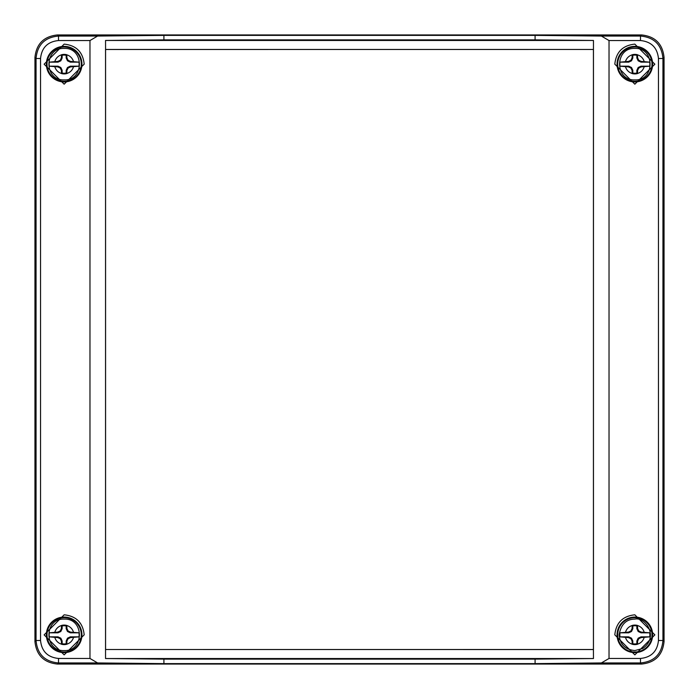 <?xml version="1.0" encoding="UTF-8"?>
<svg xmlns="http://www.w3.org/2000/svg" width="699" height="699" viewBox="0 0 699 699"><rect width="100%" height="100%" fill="white"/><g stroke="black" fill="none" stroke-linecap="round" stroke-linejoin="round"><path stroke-width="1.05" d="M593.425 49.489L593.425 649.511L105.575 649.511L105.575 49.489L593.46 49.454L593.46 649.546L105.575 649.511M593.425 649.511L593.46 658.537L105.54 658.537L105.54 49.454L593.46 49.454L593.46 40.463L535.085 39.878L535.085 35.378L601.385 36.051L609.03 40.542L609.03 658.458L601.385 662.949L535.085 663.622L535.085 659.122L593.46 658.537M105.575 49.489L105.54 40.463L593.46 40.463M105.54 658.537L163.916 659.122L163.916 663.622L97.615 662.949L89.97 658.458L89.97 40.542L97.615 36.051L163.916 35.378L535.085 35.378M163.916 35.378L163.916 39.878L105.54 40.463M163.916 659.122L535.085 659.122M535.085 663.622L163.916 663.622M57.414 664.05L641.586 664.05C655.138 662.626 662.626 655.138 664.05 641.586L664.05 57.414C662.626 43.862 655.138 36.374 641.586 34.95L57.414 34.95C43.862 36.374 36.374 43.862 34.95 57.414L34.95 641.586C36.374 655.138 43.862 662.626 57.414 664.05L58.515 662.949C44.806 661.682 37.318 654.194 36.051 640.485L34.95 641.586M634.841 614.814L654.876 634.875L634.841 654.876L614.814 634.841C616.072 622.748 622.748 616.072 634.841 614.814M634.841 44.124L654.876 64.194L634.841 84.186L614.814 64.159C616.072 52.067 622.748 45.383 634.841 44.124M664.05 641.586L662.949 640.485C661.682 654.194 654.194 661.682 640.485 662.949L640.485 658.458C651.337 657.331 657.331 651.337 658.458 640.485L658.458 58.515C657.331 47.663 651.337 41.669 640.485 40.542L609.03 40.542M163.916 39.878L535.085 39.878M64.159 44.124C76.252 45.383 82.928 52.058 84.186 64.159L64.159 84.186L44.124 64.194L64.159 44.124M64.159 614.814C76.252 616.072 82.928 622.748 84.186 634.841L64.159 654.876L44.124 634.875L64.159 614.814M34.95 57.414L36.051 58.515C37.318 44.806 44.806 37.318 58.515 36.051L58.515 40.542C47.663 41.669 41.669 47.663 40.542 58.515L40.542 640.485C41.669 651.337 47.663 657.331 58.515 658.458L89.97 658.458M640.485 40.542L640.485 36.051C654.194 37.318 661.682 44.806 662.949 58.515L658.458 58.515M637.532 644.233A9.769 9.769 0 0 1 632.158 644.233L632.097 641.158L630.935 638.746L628.523 637.593L619.987 636.859L628.681 636.859L631.503 638.178L632.822 641L632.822 643.709A9.096 9.096 0 0 0 636.859 643.709L637.532 644.233L637.593 641.158L636.859 641L638.178 638.178L641 636.859L649.703 636.859A14.994 14.994 0 0 0 649.703 632.822L641 632.822L638.178 631.503L636.859 628.681L636.859 625.972L637.532 625.456L637.593 628.523L638.746 630.935L641.158 632.097L649.703 632.822M636.859 625.972A9.096 9.096 0 0 0 632.822 625.972L632.822 628.681L631.503 631.503L628.681 632.822L619.987 632.822A14.994 14.994 0 0 0 619.987 636.859M619.987 632.822L628.523 632.097L630.935 630.935L632.097 628.523L632.158 625.456A9.769 9.769 0 0 1 637.532 625.456M649.703 636.859L641.158 637.593L638.746 638.746L637.593 641.158M632.158 644.233L632.822 643.709M636.859 643.709L636.859 641M637.593 628.523L636.859 628.681M632.822 625.972L632.158 625.456M632.822 628.681L632.097 628.523M632.097 641.158L632.822 641M638.178 638.178L638.746 638.746M641 636.859L641.158 637.593M638.178 631.503L638.746 630.935M641.158 632.097L641 632.822M631.503 631.503L630.935 630.935M628.681 632.822L628.523 632.097M631.503 638.178L630.935 638.746M628.523 637.593L628.681 636.859M66.842 644.233A9.769 9.769 0 0 1 61.468 644.233L61.407 641.158L60.254 638.746L57.842 637.593L49.297 636.859L58 636.859L60.822 638.178L62.141 641L62.141 643.709A9.096 9.096 0 0 0 66.178 643.709L66.842 644.233L66.903 641.158L66.178 641L67.497 638.178L70.319 636.859L79.013 636.859A14.994 14.994 0 0 0 79.013 632.822L70.319 632.822L67.497 631.503L66.178 628.681L66.178 625.972L66.842 625.456L66.903 628.523L68.065 630.935L70.477 632.097L79.013 632.822M66.178 625.972A9.096 9.096 0 0 0 62.141 625.972L62.141 628.681L60.822 631.503L58 632.822L49.297 632.822A14.994 14.994 0 0 0 49.297 636.859M49.297 632.822L57.842 632.097L60.254 630.935L61.407 628.523L61.468 625.456A9.769 9.769 0 0 1 66.842 625.456M79.013 636.859L70.477 637.593L68.065 638.746L66.903 641.158M61.468 644.233L62.141 643.709M66.178 643.709L66.178 641M66.903 628.523L66.178 628.681M62.141 625.972L61.468 625.456M62.141 628.681L61.407 628.523M61.407 641.158L62.141 641M67.497 638.178L68.065 638.746M70.319 636.859L70.477 637.593M67.497 631.503L68.065 630.935M70.477 632.097L70.319 632.822M60.822 631.503L60.254 630.935M58 632.822L57.842 632.097M60.822 638.178L60.254 638.746M57.842 637.593L58 636.859M637.532 73.544A9.769 9.769 0 0 1 632.158 73.544L632.097 70.477L630.935 68.065L628.523 66.903L619.987 66.178L628.681 66.178L631.503 67.497L632.822 70.319L632.822 73.028A9.096 9.096 0 0 0 636.859 73.028L637.532 73.544L637.593 70.477L636.859 70.319L638.178 67.497L641 66.178L649.703 66.178A14.994 14.994 0 0 0 649.703 62.141L641 62.141L638.178 60.822L636.859 58L636.859 55.291L637.532 54.767L637.593 57.842L638.746 60.254L641.158 61.407L649.703 62.141M636.859 55.291A9.096 9.096 0 0 0 632.822 55.291L632.822 58L631.503 60.822L628.681 62.141L619.987 62.141A14.994 14.994 0 0 0 619.987 66.178M619.987 62.141L628.523 61.407L630.935 60.254L632.097 57.842L632.158 54.767A9.769 9.769 0 0 1 637.532 54.767M649.703 66.178L641.158 66.903L638.746 68.065L637.593 70.477M632.158 73.544L632.822 73.028M636.859 73.028L636.859 70.319M637.593 57.842L636.859 58M632.822 55.291L632.158 54.767M632.822 58L632.097 57.842M632.097 70.477L632.822 70.319M638.178 67.497L638.746 68.065M641 66.178L641.158 66.903M638.178 60.822L638.746 60.254M641.158 61.407L641 62.141M631.503 60.822L630.935 60.254M628.681 62.141L628.523 61.407M631.503 67.497L630.935 68.065M628.523 66.903L628.681 66.178M66.842 73.544A9.769 9.769 0 0 1 61.468 73.544L61.407 70.477L60.254 68.065L57.842 66.903L49.297 66.178L58 66.178L60.822 67.497L62.141 70.319L62.141 73.028A9.096 9.096 0 0 0 66.178 73.028L66.842 73.544L66.903 70.477L66.178 70.319L67.497 67.497L70.319 66.178L79.013 66.178A14.994 14.994 0 0 0 79.013 62.141L70.319 62.141L67.497 60.822L66.178 58L66.178 55.291L66.842 54.767L66.903 57.842L68.065 60.254L70.477 61.407L79.013 62.141M66.178 55.291A9.096 9.096 0 0 0 62.141 55.291L62.141 58L60.822 60.822L58 62.141L49.297 62.141A14.994 14.994 0 0 0 49.297 66.178M49.297 62.141L57.842 61.407L60.254 60.254L61.407 57.842L61.468 54.767A9.769 9.769 0 0 1 66.842 54.767M79.013 66.178L70.477 66.903L68.065 68.065L66.903 70.477M61.468 73.544L62.141 73.028M66.178 73.028L66.178 70.319M66.903 57.842L66.178 58M62.141 55.291L61.468 54.767M62.141 58L61.407 57.842M61.407 70.477L62.141 70.319M67.497 67.497L68.065 68.065M70.319 66.178L70.477 66.903M67.497 60.822L68.065 60.254M70.477 61.407L70.319 62.141M60.822 60.822L60.254 60.254M58 62.141L57.842 61.407M60.822 67.497L60.254 68.065M57.842 66.903L58 66.178M97.615 662.949L58.515 662.949L58.515 658.458M641.586 664.05L640.485 662.949L601.385 662.949M640.485 658.458L609.03 658.458M641.586 34.95L640.485 36.051L601.385 36.051M57.414 34.95L58.515 36.051L97.615 36.051M58.515 40.542L89.97 40.542M634.841 652.63A17.781 17.781 0 0 1 617.06 634.841A17.781 17.781 0 0 1 634.841 617.06A17.781 17.781 0 0 1 652.63 634.841A17.781 17.781 0 0 1 634.841 652.63M634.841 81.94A17.781 17.781 0 0 1 617.06 64.159A17.781 17.781 0 0 1 634.841 46.37A17.781 17.781 0 0 1 652.63 64.159A17.781 17.781 0 0 1 634.841 81.94M658.458 640.485L662.949 640.485L662.949 58.515L664.05 57.414M64.159 81.94A17.781 17.781 0 0 1 46.37 64.159A17.781 17.781 0 0 1 64.159 46.37A17.781 17.781 0 0 1 81.94 64.159A17.781 17.781 0 0 1 64.159 81.94M64.159 652.63A17.781 17.781 0 0 1 46.37 634.841A17.781 17.781 0 0 1 64.159 617.06A17.781 17.781 0 0 1 81.94 634.841A17.781 17.781 0 0 1 64.159 652.63M40.542 58.515L36.051 58.515L36.051 640.485L40.542 640.485M651.992 634.841A17.152 17.152 0 0 0 626.269 619.987A17.152 17.152 0 0 0 626.269 649.694A17.152 17.152 0 0 0 651.992 634.841M651.992 64.159A17.152 17.152 0 0 0 626.269 49.306A17.152 17.152 0 0 0 626.269 79.013A17.152 17.152 0 0 0 651.992 64.159M47.008 64.159A17.152 17.152 0 0 0 72.731 79.013A17.152 17.152 0 0 0 72.731 49.306A17.152 17.152 0 0 0 47.008 64.159M47.008 634.841A17.152 17.152 0 0 0 72.731 649.694A17.152 17.152 0 0 0 72.731 619.987A17.152 17.152 0 0 0 47.008 634.841M632.149 644.146A9.69 9.69 0 0 1 625.535 637.532M625.535 632.149A9.69 9.69 0 0 1 632.149 625.535M637.532 625.535A9.69 9.69 0 0 1 644.146 632.149M644.146 637.532A9.69 9.69 0 0 1 637.532 644.146M61.468 644.146A9.69 9.69 0 0 1 54.854 637.532M54.854 632.149A9.69 9.69 0 0 1 61.468 625.535M66.851 625.535A9.69 9.69 0 0 1 73.465 632.149M73.465 637.532A9.69 9.69 0 0 1 66.851 644.146M632.149 73.465A9.69 9.69 0 0 1 625.535 66.851M625.535 61.468A9.69 9.69 0 0 1 632.149 54.854M637.532 54.854A9.69 9.69 0 0 1 644.146 61.468M644.146 66.851A9.69 9.69 0 0 1 637.532 73.465M61.468 73.465A9.69 9.69 0 0 1 54.854 66.851M54.854 61.468A9.69 9.69 0 0 1 61.468 54.854M66.851 54.854A9.69 9.69 0 0 1 73.465 61.468M73.465 66.851A9.69 9.69 0 0 1 66.851 73.465M634.841 619.113C626.173 619.209 620.93 624.452 619.113 634.841C620.048 644.399 625.29 649.642 634.841 650.568L642.652 648.497C659.402 637.007 645.465 616.605 634.841 619.113M64.159 619.113C43.88 618.126 43.871 651.555 64.159 650.568C84.439 651.555 84.448 618.126 64.159 619.113M634.841 48.432C614.561 47.445 614.552 80.874 634.841 79.887C655.129 80.874 655.129 47.445 634.841 48.432M64.159 48.432C43.88 47.445 43.871 80.874 64.159 79.887C84.439 80.874 84.448 47.445 64.159 48.432"/></g></svg>
